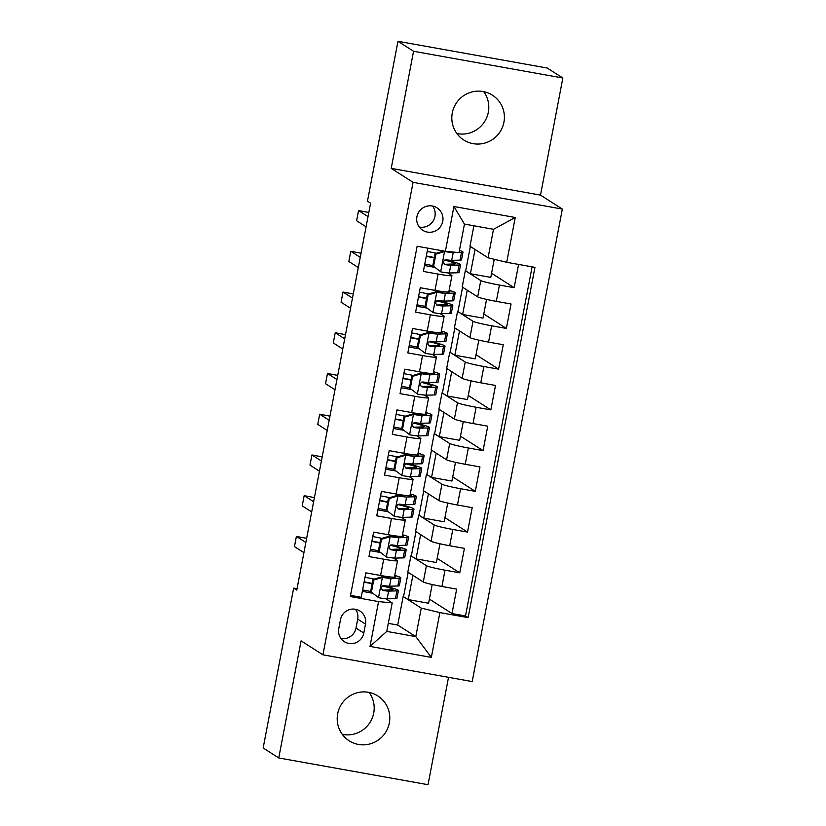 <?xml version="1.0" encoding="UTF-8"?>
<svg xmlns="http://www.w3.org/2000/svg" width="826" height="826" viewBox="0 0 826 826"><rect width="100%" height="100%" fill="white"/><g stroke="black" fill="none" stroke-linecap="round" stroke-linejoin="round"><path stroke-width="1.24" d="M452.276 112.966A26.597 26.174 122.6 0 0 463.768 139.997A26.597 26.174 122.6 0 0 503.922 122.217A26.597 26.174 122.6 0 0 492.43 95.186A26.597 26.174 122.6 0 0 452.276 112.966M456.902 133.564A26.597 26.174 122.6 0 0 483.706 91.645M337.669 713.757A26.597 26.174 122.6 0 0 349.161 740.788A26.597 26.174 122.6 0 0 389.314 723.008A26.597 26.174 122.6 0 0 377.823 695.967A26.597 26.174 122.6 0 0 337.669 713.757M342.294 734.355A26.597 26.174 122.6 0 0 369.098 692.436M416.923 216.732A13.299 13.082 122.6 0 0 422.675 230.248A13.299 13.082 122.6 0 0 442.746 221.358A13.299 13.082 122.6 0 0 436.995 207.832A13.299 13.082 122.6 0 0 416.923 216.732M419.236 227.026A13.299 13.082 122.6 0 0 432.638 206.066M562.847 78.016L413.558 51.274L391.225 168.37L540.503 195.112L562.847 78.016L547.246 68.042L397.967 41.3L367.467 201.172L370.585 203.165L296.771 590.115L293.653 588.112L263.153 747.984L278.754 757.958L428.033 784.7L448.518 677.32M540.503 195.112L562.341 209.081L472.204 681.564L322.925 654.822L413.052 182.339L562.341 209.081M427.806 248.161L423.366 271.434L438.09 274.077L434.982 290.37A16.623 1.115 10.8 0 0 448.817 291.888L451.925 275.595A16.623 1.115 -169.2 0 1 438.09 274.077M434.982 290.37L420.258 287.727L415.602 312.166L430.325 314.809L427.218 331.102A16.623 1.115 10.8 0 0 441.053 332.62L444.161 316.327A16.623 1.115 -169.2 0 1 430.325 314.809M427.218 331.102L412.494 328.459L407.827 352.898L422.551 355.541L419.443 371.834A16.623 1.115 10.8 0 0 433.278 373.352L436.386 357.059A16.623 1.115 -169.2 0 1 422.551 355.541M419.443 371.834L404.719 369.191L400.063 393.63L414.786 396.263L411.678 412.556A16.623 1.115 10.8 0 0 425.514 414.084L428.622 397.791A16.623 1.115 -169.2 0 1 414.786 396.263M411.678 412.556L396.955 409.923L392.288 434.362L407.011 436.995L403.904 453.288A16.623 1.115 10.8 0 0 417.739 454.806L420.847 438.523A16.623 1.115 -169.2 0 1 407.011 436.995M403.904 453.288L389.18 450.655L384.513 475.095L399.247 477.727L396.139 494.02A16.623 1.115 10.8 0 0 409.975 495.538L413.083 479.245A16.623 1.115 -169.2 0 1 399.247 477.727M396.139 494.02L381.405 491.387L376.749 515.827L391.472 518.46L388.365 534.752A16.623 1.115 10.8 0 0 402.2 536.27L405.308 519.977A16.623 1.115 -169.2 0 1 391.472 518.46M388.365 534.752L373.641 532.12L368.974 556.559L383.708 559.192A16.623 1.115 10.8 0 0 397.543 560.709A16.623 1.115 10.8 0 0 397.347 560.493L393.506 558.035M439.959 543.787L436.386 562.516L416.015 558.861L410.925 555.795L407.817 572.088L423.294 581.989A16.623 1.115 10.8 0 0 441.92 586.47L456.654 589.114L451.987 613.542L429.406 599.108M410.925 555.795L426.402 565.696A16.623 1.115 10.8 0 0 445.028 570.177L459.762 572.821L437.171 558.376M459.762 572.821L464.418 548.381L449.695 545.738A16.623 1.115 10.8 0 1 431.058 541.257L415.592 531.355L418.699 515.063L434.166 524.964L431.058 541.257M455.498 462.323L451.925 481.052L431.554 477.397L426.464 474.341L423.356 490.634L438.833 500.525A16.623 1.115 10.8 0 0 457.47 505.006L472.193 507.649L467.526 532.089L444.946 517.644M463.272 421.59L459.7 440.32L439.318 436.665L434.239 433.609L431.131 449.902L446.598 459.793A16.623 1.115 10.8 0 0 465.234 464.274L479.958 466.917L475.301 491.356L452.72 476.912M471.037 380.858L467.464 399.588L447.093 395.943L442.013 392.877L438.905 409.169L454.372 419.061A16.623 1.115 10.8 0 0 473.009 423.542L487.732 426.185L483.065 450.624L460.485 436.18M478.812 340.126L475.239 358.856L454.858 355.211L449.778 352.144L446.67 368.437L462.137 378.329A16.623 1.115 10.8 0 0 480.773 382.81L495.497 385.453L490.84 409.892L468.259 395.447M486.576 299.394L483.003 318.124L462.632 314.479L457.552 311.412L454.445 327.705L469.911 337.597A16.623 1.115 10.8 0 0 488.548 342.088L503.271 344.721L498.605 369.16L476.024 354.715M494.227 259.292L490.778 277.391L470.397 273.747L465.317 270.68L462.209 286.973L477.676 296.864A16.623 1.115 10.8 0 0 496.312 301.356L511.036 303.989L506.379 328.428L483.799 313.983M451.925 275.595A16.623 1.115 -169.2 0 0 451.739 275.368L447.899 272.91M444.161 316.327A16.623 1.115 -169.2 0 0 443.965 316.1L440.124 313.643M436.386 357.059A16.623 1.115 -169.2 0 0 436.2 356.832L432.359 354.375M428.622 397.791A16.623 1.115 -169.2 0 0 428.426 397.564L424.585 395.107M420.847 438.523A16.623 1.115 -169.2 0 0 420.661 438.296L416.82 435.839M413.083 479.245A16.623 1.115 -169.2 0 0 412.886 479.028L409.046 476.571M405.308 519.977A16.623 1.115 -169.2 0 0 405.122 519.76L401.281 517.303M363.791 633.077L365.495 624.115A12.886 12.679 122.6 0 0 359.93 611.023A12.886 12.679 122.6 0 0 340.488 619.634L338.774 628.596A12.886 12.679 122.6 0 0 344.339 641.688A12.886 12.679 122.6 0 0 363.791 633.077L355.996 628.09L357.699 619.128A12.886 12.679 122.6 0 0 355.552 609.278M473.887 225.787L469.984 246.241L488.073 257.805L493.504 229.298L464.46 224.094L459.019 252.601L445.379 251.31L417.13 246.251L350.317 596.537L378.556 601.596L392.195 602.897L385.742 598.767M445.379 251.31L453.918 206.51L515.248 217.496L506.699 262.296L534.949 267.356L468.125 617.642L439.886 612.582L431.337 657.393L370.007 646.407L378.556 601.596M465.317 270.68L480.784 280.572L477.676 296.864M457.552 311.412L473.019 321.304L469.911 337.597M449.778 352.144L465.245 362.036L462.137 378.329M442.013 392.877L457.48 402.768L454.372 419.061M434.239 433.609L449.705 443.5L446.598 459.793M426.464 474.341L441.941 484.232L438.833 500.525M451.987 613.542L465.503 615.969L532.109 266.85M480.784 280.572A16.623 1.115 -169.2 0 0 499.42 285.063L514.144 287.696L518.583 264.423M506.379 328.428L491.656 325.795A16.623 1.115 -169.2 0 1 473.019 321.304M498.605 369.16L483.881 366.517A16.623 1.115 -169.2 0 1 465.245 362.036M490.84 409.892L476.117 407.249A16.623 1.115 -169.2 0 1 457.48 402.768M483.065 450.624L468.342 447.981A16.623 1.115 -169.2 0 1 449.705 443.5M475.301 491.356L460.578 488.713A16.623 1.115 -169.2 0 1 441.941 484.232M467.526 532.089L452.803 529.445A16.623 1.115 -169.2 0 1 434.166 524.964M350.534 595.37L361.21 597.291L365.866 572.852L380.6 575.485A16.623 1.115 10.8 0 0 394.436 577.002L397.543 560.709M392.195 602.897L386.764 631.405L415.808 636.609L421.25 608.101L439.886 612.582M388.292 623.351L397.719 625.045L415.808 636.609L431.337 657.393M397.719 625.045L403.16 596.527L421.25 608.101M413.558 51.274L397.967 41.3M391.225 168.37L413.052 182.339M322.925 654.822L301.087 640.852L278.754 757.958M297.04 588.721L293.653 588.112M432.184 584.519L428.611 603.248L408.24 599.593L403.16 596.527M403.563 596.599L408.189 572.325M411.338 555.867L415.963 531.593M447.733 503.055L444.161 521.784L423.779 518.129L418.699 515.063M419.102 515.135L423.728 490.871M426.877 474.413L431.502 450.139M434.641 433.681L439.277 409.407M442.416 392.949L447.042 368.675M450.18 352.217L454.816 327.943M457.955 311.485L462.581 287.211M465.719 270.752L470.355 246.478M372.598 593.213L362.335 591.375M465.503 615.969L468.125 617.642M408.24 599.593L412.876 575.319M514.144 287.696L491.563 273.251M380.363 552.48L370.11 550.643M416.015 558.861L420.64 534.587M423.779 518.129L428.415 493.855M388.137 511.748L377.874 509.91M431.554 477.397L436.18 453.123M395.902 471.016L385.649 469.178M439.318 436.665L443.954 412.401M403.677 430.284L393.413 428.446M447.093 395.943L451.719 371.669M411.441 389.552L401.188 387.714M454.858 355.211L459.493 330.937M419.216 348.82L408.953 346.982M462.632 314.479L467.258 290.205M426.98 308.088L416.727 306.25M470.397 273.747L475.033 249.473M506.699 262.296L488.073 257.805M434.755 267.356L424.492 265.518M386.764 631.405L370.007 646.407M453.918 206.51L464.46 224.094M515.248 217.496L493.504 229.298M340.921 638.446A12.886 12.679 122.6 0 0 355.996 628.09M373.744 580.007L372.939 579.48L381.777 576.858L382.593 577.374L373.744 580.007L371.411 592.221L378.711 597.735A11.017 0.743 10.8 0 0 387.146 598.829L395.437 598.623A31.791 2.137 10.8 0 0 396.945 598.272L398.421 590.528A31.791 2.137 10.8 0 0 382.975 585.696M378.711 597.735L371.411 592.221M370.647 591.478A26.391 1.766 10.8 0 0 362.614 589.929M381.777 576.858L394.27 577.188A26.391 1.766 10.8 0 0 395.53 576.889A26.391 1.766 10.8 0 0 394.58 576.207M382.593 577.374A11.017 0.743 10.8 0 0 391.028 578.468L399.319 578.262A31.791 2.137 10.8 0 0 400.837 577.901A31.791 2.137 10.8 0 0 394.735 575.433M372.939 579.48L370.606 591.705M306.652 538.335L296.389 536.415L305.857 542.465M296.389 536.415L294.448 546.595L303.916 552.656M400.837 577.901L399.361 585.644A31.791 2.137 -169.2 0 1 397.843 585.995L389.552 586.202A11.017 0.743 -169.2 0 1 384.069 585.603C380.745 586.739 380.435 588.37 383.13 590.497A11.017 0.743 10.8 0 0 388.623 591.096L396.914 590.879A31.791 2.137 10.8 0 0 398.421 590.528M372.196 583.383A31.791 2.137 10.8 0 0 364.152 581.834M364.09 582.196A26.391 1.766 -169.2 0 1 372.123 583.745M382.366 585.995A26.391 1.766 -169.2 0 1 393.114 589.516A26.391 1.766 -169.2 0 1 391.865 589.816L382.293 590.177M374.24 579.098A26.391 1.766 10.8 0 0 365.02 577.302M381.519 539.275L380.703 538.748L389.552 536.126L390.357 536.642L381.519 539.275L379.186 551.489L386.475 557.013A11.017 0.743 10.8 0 0 394.921 558.097L403.212 557.891A31.791 2.137 10.8 0 0 404.719 557.54L406.196 549.796A31.791 2.137 10.8 0 0 390.75 544.964M386.475 557.013L379.186 551.489M378.422 550.746A26.391 1.766 10.8 0 0 370.378 549.197M389.552 536.126L402.045 536.456A26.391 1.766 10.8 0 0 403.295 536.157A26.391 1.766 10.8 0 0 402.355 535.475M390.357 536.642A11.017 0.743 10.8 0 0 398.803 537.736L407.094 537.53A31.791 2.137 10.8 0 0 408.602 537.168A31.791 2.137 10.8 0 0 402.499 534.701M380.703 538.748L378.37 550.973M314.417 497.603L304.164 495.683L313.632 501.733M304.164 495.683L302.223 505.863L311.691 511.924M408.602 537.168L407.125 544.912A31.791 2.137 -169.2 0 1 405.618 545.263L397.327 545.48A11.017 0.743 -169.2 0 1 391.834 544.871C388.519 546.007 388.21 547.638 390.905 549.765A11.017 0.743 10.8 0 0 396.397 550.364L404.688 550.157A31.791 2.137 10.8 0 0 406.196 549.796M379.96 542.651A31.791 2.137 10.8 0 0 371.927 541.102M371.855 541.464A26.391 1.766 -169.2 0 1 379.888 543.012M390.14 545.263A26.391 1.766 -169.2 0 1 400.889 548.784A26.391 1.766 -169.2 0 1 399.629 549.083L390.068 549.445M382.015 538.366A26.391 1.766 10.8 0 0 372.794 536.58M389.283 498.543L388.478 498.016L397.316 495.394L398.132 495.91L389.283 498.543L386.95 510.757L394.25 516.281A11.017 0.743 10.8 0 0 402.685 517.375L410.976 517.159A31.791 2.137 10.8 0 0 412.484 516.808L413.96 509.064A31.791 2.137 10.8 0 0 398.524 504.232M394.25 516.281L386.95 510.757M386.186 510.014A26.391 1.766 10.8 0 0 378.153 508.475M397.316 495.394L409.81 495.724A26.391 1.766 10.8 0 0 411.069 495.424A26.391 1.766 10.8 0 0 410.119 494.743M398.132 495.91A11.017 0.743 10.8 0 0 406.578 497.004L414.858 496.798A31.791 2.137 10.8 0 0 416.376 496.447A31.791 2.137 10.8 0 0 410.274 493.969M388.478 498.016L386.145 510.241M322.192 456.871L311.939 454.95L321.397 461.011M311.939 454.95L309.987 465.131L319.455 471.192M416.376 496.447L414.9 504.18A31.791 2.137 -169.2 0 1 413.382 504.531L405.101 504.748A11.017 0.743 -169.2 0 1 399.608 504.139C396.284 505.275 395.974 506.906 398.669 509.033A11.017 0.743 10.8 0 0 404.162 509.632L412.453 509.425A31.791 2.137 10.8 0 0 413.96 509.064M387.735 501.919A31.791 2.137 10.8 0 0 379.692 500.37M379.63 500.732A26.391 1.766 -169.2 0 1 387.662 502.28M397.905 504.531A26.391 1.766 -169.2 0 1 408.653 508.052A26.391 1.766 -169.2 0 1 407.404 508.351L397.833 508.713M389.779 497.634A26.391 1.766 10.8 0 0 380.559 495.848M397.058 457.81L396.243 457.294L404.874 454.723L405.907 455.178L397.058 457.81L394.725 470.025L402.014 475.549A11.017 0.743 10.8 0 0 410.46 476.643L418.751 476.426A31.791 2.137 10.8 0 0 420.258 476.075L421.735 468.342A31.791 2.137 10.8 0 0 406.289 463.5M402.014 475.549L394.725 470.025M393.961 469.282A26.391 1.766 10.8 0 0 385.918 467.743M405.091 454.661L417.584 454.992A26.391 1.766 10.8 0 0 418.834 454.703A26.391 1.766 10.8 0 0 417.894 454.011M405.907 455.178A11.017 0.743 10.8 0 0 414.342 456.272L422.633 456.066A31.791 2.137 10.8 0 0 424.141 455.715A31.791 2.137 10.8 0 0 418.039 453.237M396.243 457.294L393.909 469.509M329.956 416.139L319.703 414.218L329.171 420.279M319.703 414.218L317.762 424.409L327.23 430.46M424.141 455.715L422.664 463.448A31.791 2.137 -169.2 0 1 421.157 463.799L412.866 464.016A11.017 0.743 -169.2 0 1 407.373 463.417C404.059 464.553 403.749 466.174 406.444 468.301A11.017 0.743 10.8 0 0 411.937 468.9L420.227 468.693A31.791 2.137 10.8 0 0 421.735 468.342M395.499 461.187A31.791 2.137 10.8 0 0 387.466 459.638M387.394 459.999A26.391 1.766 -169.2 0 1 395.437 461.548M405.68 463.799A26.391 1.766 -169.2 0 1 416.428 467.32A26.391 1.766 -169.2 0 1 415.179 467.619L405.607 467.981M397.554 456.902A26.391 1.766 10.8 0 0 388.334 455.116M404.823 417.078L404.017 416.562L412.855 413.929L413.671 414.445L404.823 417.078L402.499 429.293L409.789 434.817A11.017 0.743 10.8 0 0 418.224 435.911L426.515 435.694A31.791 2.137 10.8 0 0 428.023 435.343L429.499 427.61A31.791 2.137 10.8 0 0 414.063 422.767M409.789 434.817L402.499 429.293M401.725 428.549A26.391 1.766 10.8 0 0 393.692 427.011M412.855 413.929L425.349 414.26A26.391 1.766 10.8 0 0 426.608 413.971A26.391 1.766 10.8 0 0 425.658 413.279M413.671 414.445A11.017 0.743 10.8 0 0 422.117 415.54L430.398 415.333A31.791 2.137 10.8 0 0 431.915 414.982A31.791 2.137 10.8 0 0 425.813 412.504M404.017 416.562L401.684 428.777M337.731 375.407L327.478 373.486L336.936 379.547M327.478 373.486L325.527 383.677L334.995 389.727M431.915 414.982L430.439 422.716A31.791 2.137 -169.2 0 1 428.931 423.067L420.64 423.284A11.017 0.743 -169.2 0 1 415.148 422.685C411.823 423.821 411.513 425.442 414.208 427.569A11.017 0.743 10.8 0 0 419.701 428.167L427.992 427.961A31.791 2.137 10.8 0 0 429.499 427.61M403.274 420.455A31.791 2.137 10.8 0 0 395.231 418.906M395.169 419.267A26.391 1.766 -169.2 0 1 403.202 420.816M413.444 423.067A26.391 1.766 -169.2 0 1 424.192 426.598A26.391 1.766 -169.2 0 1 422.943 426.887L413.372 427.248M405.318 416.17A26.391 1.766 10.8 0 0 396.098 414.384M412.597 376.346L411.782 375.83L420.63 373.197L421.446 373.713L412.597 376.346L410.264 388.561L417.553 394.085A11.017 0.743 10.8 0 0 425.999 395.179L434.29 394.962A31.791 2.137 10.8 0 0 435.798 394.611L437.274 386.878A31.791 2.137 10.8 0 0 421.828 382.046M417.553 394.085L410.264 388.561M409.5 387.828A26.391 1.766 10.8 0 0 401.457 386.279M420.63 373.197L433.123 373.528A26.391 1.766 10.8 0 0 434.373 373.238A26.391 1.766 10.8 0 0 433.433 372.547M421.446 373.713A11.017 0.743 10.8 0 0 429.881 374.808L438.172 374.601A31.791 2.137 10.8 0 0 439.68 374.25A31.791 2.137 10.8 0 0 433.578 371.772M411.782 375.83L409.459 388.044M345.495 334.675L335.242 332.764L344.71 338.815M335.242 332.764L333.301 342.945L342.769 348.995M439.68 374.25L438.203 381.984A31.791 2.137 -169.2 0 1 436.696 382.335L428.405 382.552A11.017 0.743 -169.2 0 1 422.912 381.953C419.598 383.088 419.288 384.72 421.983 386.836A11.017 0.743 10.8 0 0 427.476 387.435L435.767 387.229A31.791 2.137 10.8 0 0 437.274 386.878M411.038 379.723A31.791 2.137 10.8 0 0 403.005 378.184M402.933 378.535A26.391 1.766 -169.2 0 1 410.976 380.084M421.219 382.335A26.391 1.766 -169.2 0 1 431.967 385.866A26.391 1.766 -169.2 0 1 430.718 386.155L421.146 386.516M413.093 375.438A26.391 1.766 10.8 0 0 403.873 373.651M420.362 335.614L419.556 335.098L428.405 332.465L429.21 332.992L420.362 335.614L418.039 347.839L425.328 353.352A11.017 0.743 10.8 0 0 433.764 354.447L442.055 354.23A31.791 2.137 10.8 0 0 443.562 353.879L445.038 346.146A31.791 2.137 10.8 0 0 429.603 341.314M425.328 353.352L418.039 347.839M417.264 347.096A26.391 1.766 10.8 0 0 409.231 345.547M428.405 332.465L440.888 332.795A26.391 1.766 10.8 0 0 442.147 332.506A26.391 1.766 10.8 0 0 441.198 331.825M429.21 332.992A11.017 0.743 10.8 0 0 437.656 334.076L445.947 333.869A31.791 2.137 10.8 0 0 447.455 333.518A31.791 2.137 10.8 0 0 441.352 331.04M419.556 335.098L417.223 347.312M353.27 293.942L343.017 292.032L352.475 298.083M343.017 292.032L341.076 302.213L350.534 308.263M447.455 333.518L445.978 341.252A31.791 2.137 -169.2 0 1 444.471 341.613L436.18 341.819A11.017 0.743 -169.2 0 1 430.687 341.221C427.372 342.356 427.052 343.988 429.747 346.104A11.017 0.743 10.8 0 0 435.24 346.703L443.531 346.497A31.791 2.137 10.8 0 0 445.038 346.146M418.813 338.99A31.791 2.137 10.8 0 0 410.78 337.452M410.708 337.803A26.391 1.766 -169.2 0 1 418.741 339.352M428.983 341.603A26.391 1.766 -169.2 0 1 439.731 345.134A26.391 1.766 -169.2 0 1 438.482 345.423L428.911 345.784M420.857 334.706A26.391 1.766 10.8 0 0 411.637 332.919M428.136 294.882L427.321 294.366L436.169 291.733L436.985 292.259L428.136 294.882L425.803 307.107L433.092 312.62A11.017 0.743 10.8 0 0 441.538 313.715L449.829 313.508A31.791 2.137 10.8 0 0 451.337 313.147L452.813 305.413A31.791 2.137 10.8 0 0 437.367 300.581M433.092 312.62L425.803 307.107M425.039 306.363A26.391 1.766 10.8 0 0 416.996 304.815M436.169 291.733L448.663 292.063A26.391 1.766 10.8 0 0 449.912 291.774A26.391 1.766 10.8 0 0 448.972 291.093M436.985 292.259A11.017 0.743 10.8 0 0 445.42 293.344L453.711 293.137A31.791 2.137 10.8 0 0 455.219 292.786A31.791 2.137 10.8 0 0 449.117 290.308M427.321 294.366L424.998 306.58M361.034 253.21L350.782 251.3L360.25 257.351M350.782 251.3L348.84 261.481L358.308 267.531M455.219 292.786L453.742 300.519A31.791 2.137 -169.2 0 1 452.235 300.881L443.944 301.087A11.017 0.743 -169.2 0 1 438.451 300.488C435.137 301.624 434.827 303.256 437.522 305.372A11.017 0.743 10.8 0 0 443.015 305.971L451.306 305.765A31.791 2.137 10.8 0 0 452.813 305.413M426.577 298.258A31.791 2.137 10.8 0 0 418.545 296.72M418.472 297.071A26.391 1.766 -169.2 0 1 426.515 298.62M436.758 300.87A26.391 1.766 -169.2 0 1 447.506 304.402A26.391 1.766 -169.2 0 1 446.257 304.691L436.686 305.052M428.632 293.973A26.391 1.766 10.8 0 0 419.412 292.187M444.047 251.073L444.749 251.527L435.901 254.15L433.578 266.375L440.867 271.888A11.017 0.743 10.8 0 0 449.303 272.983L457.594 272.776A31.791 2.137 10.8 0 0 459.111 272.415L460.578 264.681A31.791 2.137 10.8 0 0 445.142 259.849M440.867 271.888L433.578 266.375M432.803 265.631A26.391 1.766 10.8 0 0 424.77 264.083M446.928 251.455L447.692 251.527M444.749 251.527A11.017 0.743 10.8 0 0 453.195 252.622L457.883 252.498M459.05 252.467L461.486 252.405A31.791 2.137 10.8 0 0 462.994 252.054A31.791 2.137 10.8 0 0 459.452 250.35M435.901 254.15L435.095 253.634L432.762 265.848M435.095 253.634L443.944 251.001M368.809 212.478L358.556 210.568L368.024 216.619M358.556 210.568L356.615 220.749L366.073 226.799M462.994 252.054L461.517 259.798A31.791 2.137 -169.2 0 1 460.01 260.149L451.719 260.355A11.017 0.743 -169.2 0 1 446.226 259.756C442.912 260.892 442.591 262.523 445.297 264.64A11.017 0.743 10.8 0 0 450.779 265.239L459.07 265.032A31.791 2.137 10.8 0 0 460.578 264.681M434.352 257.526A31.791 2.137 10.8 0 0 426.319 255.988M426.247 256.349A26.391 1.766 -169.2 0 1 434.28 257.888M444.522 260.138A26.391 1.766 -169.2 0 1 455.281 263.67A26.391 1.766 -169.2 0 1 454.021 263.959L444.45 264.32M436.396 253.241A26.391 1.766 10.8 0 0 427.176 251.455M426.402 565.696L423.294 581.989M445.028 570.177L441.92 586.47M499.42 285.063L496.312 301.356M491.656 325.795L488.548 342.088M483.881 366.517L480.773 382.81M476.117 407.249L473.009 423.542M468.342 447.981L465.234 464.274M460.578 488.713L457.47 505.006M452.803 529.445L449.695 545.738M383.708 559.192L380.6 575.485M357.699 619.128L365.495 624.115M382.376 577.436L378.525 597.601M396.914 590.879L395.437 598.623M399.319 578.262L397.843 585.995M388.623 591.096L387.146 598.829M391.028 578.468L389.552 586.202M390.14 536.704L386.3 556.869M404.688 550.157L403.212 557.891M407.094 537.53L405.618 545.263M396.397 550.364L394.921 558.097M398.803 537.736L397.327 545.48M397.915 495.982L394.064 516.136M412.453 509.425L410.976 517.159M414.858 496.798L413.382 504.531M404.162 509.632L402.685 517.375M406.578 497.004L405.101 504.748M405.68 455.25L401.839 475.404M420.227 468.693L418.751 476.426M422.633 456.066L421.157 463.799M411.937 468.9L410.46 476.643M414.342 456.272L412.866 464.016M413.454 414.518L409.603 434.672M427.992 427.961L426.515 435.694M430.398 415.333L428.931 423.067M419.701 428.167L418.224 435.911M422.117 415.54L420.64 423.284M421.219 373.786L417.378 393.95M435.767 387.229L434.29 394.962M438.172 374.601L436.696 382.335M427.476 387.435L425.999 395.179M429.881 374.808L428.405 382.552M428.993 333.054L425.142 353.218M443.531 346.497L442.055 354.23M445.947 333.869L444.471 341.613M435.24 346.703L433.764 354.447M437.656 334.076L436.18 341.819M436.758 292.321L432.917 312.486M451.306 305.765L449.829 313.508M453.711 293.137L452.235 300.881M443.015 305.971L441.538 313.715M445.42 293.344L443.944 301.087M444.533 251.589L440.681 271.754M459.07 265.032L457.594 272.776M461.486 252.405L460.01 260.149M450.779 265.239L449.303 272.983M453.195 252.622L451.719 260.355"/></g></svg>
